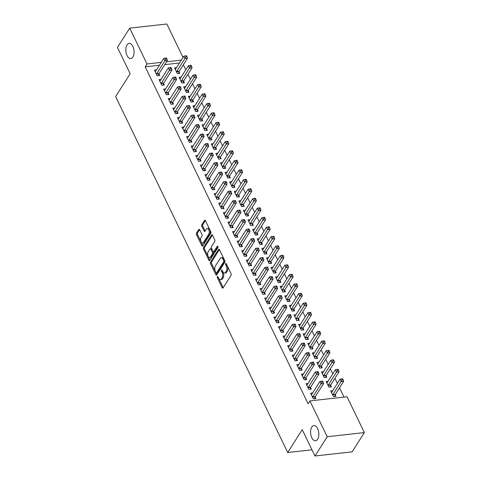 <?xml version="1.0" encoding="UTF-8"?>
<svg xmlns="http://www.w3.org/2000/svg" width="480" height="480" viewBox="0 0 480 480"><rect width="100%" height="100%" fill="white"/><g stroke="black" fill="none" stroke-linecap="round" stroke-linejoin="round"><path stroke-width="0.72" d="M217.368 276.636A0.822 0.438 -96.4 0 0 217.368 277.776L222.162 287.688A1.17 0.624 -96.4 0 0 222.738 288.15A1.17 0.624 -96.4 0 0 223.056 287.922L231.078 275.31A1.17 0.624 -96.4 0 0 231.072 273.678L226.284 263.772A0.822 0.438 -96.4 0 0 225.876 263.442A0.822 0.438 -96.4 0 0 225.654 263.604A0.822 0.438 -96.4 0 0 225.66 264.75L226.278 266.034A3.75 1.998 -96.4 0 1 226.296 271.26L225.624 272.31A3.75 1.998 -96.4 0 1 224.598 273.048A3.75 1.998 -96.4 0 1 222.756 271.566L222.138 270.282A0.822 0.438 -96.4 0 0 221.736 269.958A0.822 0.438 -96.4 0 0 221.508 270.12A0.822 0.438 -96.4 0 0 221.514 271.266L222.132 272.544A3.75 1.998 -96.4 0 1 222.15 277.77L221.484 278.826A3.75 1.998 -96.4 0 1 220.458 279.564A3.75 1.998 -96.4 0 1 218.616 278.082L217.992 276.798A0.822 0.438 -96.4 0 0 217.59 276.474A0.822 0.438 -96.4 0 0 217.368 276.636M218.28 277.386A0.822 0.438 -96.4 0 0 218.376 277.668L223.164 287.574A1.17 0.624 -96.4 0 0 223.212 287.67M226.566 264.36A0.822 0.438 -96.4 0 0 226.662 264.636L227.28 265.92L226.278 266.034M222.42 270.87A0.822 0.438 -96.4 0 0 222.516 271.152L223.14 272.436L222.132 272.544M132.9 57.072A7.638 4.068 -96.4 0 0 133.59 48.366A7.638 4.068 -96.4 0 0 129.108 43.398A7.638 4.068 -96.4 0 0 127.02 44.91A7.638 4.068 -96.4 0 0 126.33 53.61A7.638 4.068 -96.4 0 0 130.806 58.578A7.638 4.068 -96.4 0 0 132.9 57.072M317.646 439.242A7.638 4.068 -96.4 0 0 318.336 430.536A7.638 4.068 -96.4 0 0 313.86 425.568A7.638 4.068 -96.4 0 0 311.766 427.08A7.638 4.068 -96.4 0 0 311.076 435.78A7.638 4.068 -96.4 0 0 315.552 440.748A7.638 4.068 -96.4 0 0 317.646 439.242M199.668 229.728A1.17 0.624 -96.4 0 0 199.092 229.26A1.17 0.624 -96.4 0 0 198.774 229.494L196.524 233.034A1.17 0.624 -96.4 0 0 196.53 234.666L201.846 245.67A1.17 0.624 -96.4 0 0 202.422 246.132A1.17 0.624 -96.4 0 0 202.746 245.904L210.768 233.292A1.17 0.624 -96.4 0 0 210.762 231.66L205.44 220.656A1.17 0.624 -96.4 0 0 204.864 220.194A1.17 0.624 -96.4 0 0 204.546 220.422L201.828 224.694A1.17 0.624 -96.4 0 0 201.828 226.332L204.108 231.042A1.17 0.624 -96.4 0 0 204.684 231.504A1.17 0.624 -96.4 0 0 205.002 231.27L206.352 229.152A3.132 1.668 -96.4 0 1 207.21 228.534A3.132 1.668 -96.4 0 1 209.046 230.574A3.132 1.668 -96.4 0 1 208.764 234.144L203.484 242.442A3.132 1.668 -96.4 0 1 202.626 243.06A3.132 1.668 -96.4 0 1 200.79 241.026A3.132 1.668 -96.4 0 1 201.072 237.456L201.954 236.07A1.17 0.624 -96.4 0 0 201.948 234.438L199.668 229.728M159.408 65.238L145.206 66.822L308.088 403.764L309.9 400.908L347.04 396.762L364.362 432.588L327.222 436.734L309.9 400.908M145.206 66.822L147.018 63.972L129.702 28.146L166.842 24L183.012 57.45M364.362 432.588L352.104 451.854L314.964 456L302.238 429.678L287.712 452.514L115.638 96.57L130.17 73.734L117.444 47.412L129.702 28.146M314.964 456L327.222 436.734M210.546 262.038A1.17 0.624 -96.4 0 0 210.552 263.67L215.868 274.674A1.17 0.624 -96.4 0 0 216.444 275.142A1.17 0.624 -96.4 0 0 216.768 274.908L224.79 262.302A1.17 0.624 -96.4 0 0 224.784 260.67L219.462 249.66A1.17 0.624 -96.4 0 0 218.886 249.198A1.17 0.624 -96.4 0 0 218.568 249.432L210.546 262.038L211.548 261.924A1.17 0.624 -96.4 0 0 211.554 263.562L216.876 274.566A1.17 0.624 -96.4 0 0 216.924 274.662M208.86 260.172L203.538 249.168A1.17 0.624 -96.4 0 1 203.532 247.536L211.554 234.93A1.17 0.624 -96.4 0 1 211.878 234.696A1.17 0.624 -96.4 0 1 212.448 235.158L214.728 239.868A1.17 0.624 -96.4 0 1 214.734 241.5L211.482 246.618A1.17 0.624 -96.4 0 0 211.488 248.25L212.994 251.376A1.17 0.624 -96.4 0 0 213.57 251.838A1.17 0.624 -96.4 0 0 213.894 251.604L217.278 246.282A0.822 0.438 -96.4 0 1 217.506 246.12A0.822 0.438 -96.4 0 1 217.986 246.654A0.822 0.438 -96.4 0 1 217.908 247.59L209.754 260.406A1.17 0.624 -96.4 0 1 209.436 260.64A1.17 0.624 -96.4 0 1 208.86 260.172L209.862 260.064L204.54 249.054L203.538 249.168M287.712 452.514L311.97 449.808M161.052 79.374L159.048 79.602L161.808 85.302L164.316 85.02L163.572 83.484M181.128 77.136L179.124 77.358L181.878 83.058L184.392 82.776L183.648 81.24M170.238 98.382L168.234 98.604L170.994 104.304L173.502 104.022L172.758 102.486M190.314 96.138L188.31 96.36L191.07 102.06L193.578 101.784L192.834 100.242M179.43 117.384L177.426 117.606L180.18 123.306L182.688 123.03L181.944 121.488M199.5 115.14L197.496 115.368L200.256 121.068L202.764 120.786L202.02 119.25M188.616 136.386L186.612 136.614L189.366 142.314L191.874 142.032L191.13 140.496M208.692 134.148L206.688 134.37L209.442 140.07L211.95 139.788L211.206 138.252M197.802 155.394L195.798 155.616L198.552 161.316L201.06 161.034L200.316 159.498M217.878 153.15L215.874 153.372L218.628 159.072L221.136 158.796L220.392 157.254M206.988 174.396L204.984 174.618L207.738 180.318L210.252 180.042L209.508 178.5M227.064 172.152L225.06 172.38L227.814 178.08L230.322 177.798L229.578 176.262M216.174 193.398L214.17 193.626L216.924 199.326L219.438 199.044L218.694 197.508M236.25 191.16L234.246 191.382L237 197.082L239.514 196.8L238.77 195.264M225.36 212.406L223.356 212.628L226.116 218.328L228.624 218.046L227.88 216.51M245.436 210.162L243.432 210.384L246.186 216.084L248.7 215.808L247.956 214.266M234.546 231.408L232.542 231.63L235.302 237.33L237.81 237.054L237.066 235.512M254.622 229.164L252.618 229.392L255.378 235.092L257.886 234.81L257.142 233.274M243.738 250.41L241.734 250.638L244.488 256.338L246.996 256.056L246.252 254.52M263.808 248.172L261.804 248.394L264.564 254.094L267.072 253.812L266.328 252.276M252.924 269.418L250.92 269.64L253.674 275.34L256.182 275.058L255.438 273.522M273 267.174L270.996 267.396L273.75 273.096L276.258 272.82L275.514 271.278M262.11 288.42L260.106 288.642L262.86 294.342L265.368 294.066L264.624 292.524M282.186 286.176L280.182 286.404L282.936 292.104L285.444 291.822L284.7 290.286M271.296 307.422L269.292 307.65L272.046 313.35L274.56 313.068L273.816 311.532M291.372 305.184L289.368 305.406L292.122 311.106L294.63 310.824L293.892 309.288M280.482 326.43L278.478 326.652L281.232 332.352L283.746 332.07L283.002 330.534M300.558 324.186L298.554 324.408L301.308 330.108L303.822 329.832L303.078 328.29M289.668 345.432L287.664 345.654L290.424 351.354L292.932 351.078L292.188 349.536M309.744 343.188L307.74 343.416L310.494 349.116L313.008 348.834L312.264 347.298M298.854 364.434L296.85 364.662L299.61 370.362L302.118 370.08L301.374 368.544M318.93 362.196L316.926 362.418L319.686 368.118L322.194 367.836L321.45 366.3M308.046 383.442L306.042 383.664L308.796 389.364L311.304 389.082L310.56 387.546M328.116 381.198L326.112 381.42L328.872 387.12L331.38 386.844L330.636 385.302M179.484 62.994L164.784 64.638M344.01 397.104L339.528 387.834M337.374 383.376L334.932 378.33M332.778 373.872L330.342 368.826M328.188 364.368L325.746 359.328M323.592 354.87L321.156 349.824M319.002 345.366L316.56 340.32M314.406 335.862L311.97 330.822M309.81 326.364L307.374 321.318M305.22 316.86L302.778 311.814M300.624 307.356L298.188 302.316M296.034 297.858L293.592 292.812M291.438 288.354L289.002 283.308M286.848 278.85L284.406 273.81M282.252 269.352L279.816 264.306M277.656 259.848L275.22 254.802M273.066 250.344L270.624 245.304M268.47 240.846L266.034 235.8M263.88 231.342L261.438 226.296M259.284 221.838L256.848 216.798M254.694 212.34L252.252 207.294M250.098 202.836L247.662 197.79M245.502 193.332L243.066 188.292M240.912 183.834L238.47 178.788M236.316 174.33L233.88 169.284M231.726 164.826L229.284 159.786M227.13 155.328L224.694 150.282M222.54 145.824L220.098 140.778M217.944 136.32L215.508 131.28M213.348 126.822L210.912 121.776M208.758 117.318L206.316 112.272M204.162 107.814L201.726 102.774M199.572 98.316L197.13 93.27M194.976 88.812L192.54 83.766M190.386 79.308L187.944 74.268M185.79 69.81L183.354 64.764M332.712 390.702L330.708 390.924L333.462 396.624L335.976 396.342L335.232 394.806M312.636 392.94L310.632 393.168L313.392 398.868L315.9 398.586L315.156 397.05M323.526 371.694L321.522 371.922L324.276 377.622L326.784 377.34L326.046 375.804M303.45 373.938L301.446 374.16L304.2 379.86L306.714 379.584L305.97 378.042M314.34 352.692L312.336 352.914L315.09 358.614L317.598 358.338L316.854 356.796M294.264 354.936L292.26 355.158L295.014 360.858L297.522 360.576L296.784 359.04M305.154 333.69L303.15 333.912L305.904 339.612L308.412 339.33L307.668 337.794M285.078 335.928L283.074 336.156L285.828 341.856L288.336 341.574L287.592 340.038M295.962 314.682L293.958 314.91L296.718 320.61L299.226 320.328L298.482 318.792M275.892 316.926L273.888 317.148L276.642 322.848L279.15 322.572L278.406 321.03M286.776 295.68L284.772 295.902L287.532 301.602L290.04 301.326L289.296 299.784M266.7 297.924L264.696 298.146L267.456 303.846L269.964 303.564L269.22 302.028M277.59 276.678L275.586 276.9L278.34 282.6L280.854 282.318L280.11 280.782M257.514 278.916L255.51 279.144L258.27 284.844L260.778 284.562L260.034 283.026M268.404 257.67L266.4 257.898L269.154 263.598L271.668 263.316L270.924 261.78M248.328 259.914L246.324 260.136L249.078 265.836L251.592 265.56L250.848 264.018M259.218 238.668L257.214 238.89L259.968 244.59L262.476 244.314L261.732 242.772M239.142 240.912L237.138 241.134L239.892 246.834L242.406 246.552L241.662 245.016M250.032 219.666L248.028 219.888L250.782 225.588L253.29 225.306L252.546 223.77M229.956 221.904L227.952 222.132L230.706 227.832L233.214 227.55L232.47 226.014M240.846 200.658L238.842 200.886L241.596 206.586L244.104 206.304L243.36 204.768M220.77 202.902L218.766 203.124L221.52 208.824L224.028 208.548L223.284 207.006M231.654 181.656L229.65 181.878L232.41 187.578L234.918 187.302L234.174 185.76M211.584 183.9L209.58 184.122L212.334 189.822L214.842 189.54L214.098 188.004M222.468 162.654L220.464 162.876L223.224 168.576L225.732 168.294L224.988 166.758M202.392 164.892L200.388 165.12L203.148 170.82L205.656 170.538L204.912 169.002M213.282 143.646L211.278 143.874L214.032 149.574L216.546 149.292L215.802 147.756M193.206 145.89L191.202 146.112L193.962 151.812L196.47 151.536L195.726 149.994M204.096 124.644L202.092 124.866L204.846 130.566L207.36 130.29L206.616 128.748M184.02 126.888L182.016 127.11L184.77 132.81L187.284 132.528L186.54 130.992M194.91 105.642L192.906 105.864L195.66 111.564L198.168 111.282L197.424 109.746M174.834 107.88L172.83 108.108L175.584 113.808L178.098 113.526L177.354 111.99M185.724 86.634L183.72 86.862L186.474 92.562L188.982 92.28L188.238 90.744M165.648 88.878L163.644 89.1L166.398 94.8L168.906 94.524L168.162 92.982M176.538 67.632L174.528 67.854L177.288 73.554L179.796 73.278L179.052 71.736M156.462 69.876L154.458 70.098L157.212 75.798L159.72 75.516L158.976 73.98M181.302 60.144L166.596 61.782M161.226 62.382L147.018 63.972M220.458 279.564L221.46 279.45A3.75 1.998 -96.4 0 0 222.486 278.712L221.484 278.826M223.14 272.436A3.75 1.998 -96.4 0 1 223.152 277.662L222.486 278.712M224.598 273.048L225.606 272.94A3.75 1.998 -96.4 0 0 226.632 272.196L225.624 272.31M227.28 265.92A3.75 1.998 -96.4 0 1 227.298 271.146L226.632 272.196M219.414 249.564L211.548 261.924M216 272.67A0.822 0.438 -96.4 0 0 216.402 272.994A0.822 0.438 -96.4 0 0 216.624 272.832L223.668 261.768A0.822 0.438 -96.4 0 0 223.662 260.622L223.008 259.272A3.75 1.998 -96.4 0 0 221.166 257.784A3.75 1.998 -96.4 0 0 220.14 258.528L215.328 266.094A3.75 1.998 -96.4 0 0 215.346 271.32L216 272.67M216.402 272.994L217.404 272.88A0.822 0.438 -96.4 0 0 217.632 272.718L216.624 272.832M221.166 257.784L222.168 257.676A3.75 1.998 -96.4 0 1 224.01 259.158L224.664 260.508A0.822 0.438 -96.4 0 1 224.67 261.654L217.632 272.718M212.4 235.062L204.54 247.422A1.17 0.624 -96.4 0 0 204.54 249.054M213.57 251.838L214.578 251.724A1.17 0.624 -96.4 0 0 214.896 251.496L217.98 246.642M208.104 251.922A3.132 1.668 -96.4 0 0 207.822 255.492A3.132 1.668 -96.4 0 0 209.658 257.532A3.132 1.668 -96.4 0 0 210.516 256.914L212.376 253.986A1.17 0.624 -96.4 0 0 212.37 252.354L210.864 249.228A1.17 0.624 -96.4 0 0 210.288 248.766A1.17 0.624 -96.4 0 0 209.964 249L208.104 251.922M209.658 257.532L210.66 257.418A3.132 1.668 -96.4 0 0 211.518 256.8L210.516 256.914M210.288 248.766L211.29 248.652A1.17 0.624 -96.4 0 1 211.866 249.12L213.378 252.24A1.17 0.624 -96.4 0 1 213.384 253.872L211.518 256.8M202.626 243.06L203.628 242.952A3.132 1.668 -96.4 0 0 204.486 242.328L203.484 242.442M207.21 228.534L208.212 228.42A3.132 1.668 -96.4 0 1 210.048 230.46A3.132 1.668 -96.4 0 1 209.766 234.03L204.486 242.328M205.386 220.56L202.83 224.586A1.17 0.624 -96.4 0 0 202.836 226.218L205.11 230.928A1.17 0.624 -96.4 0 0 205.164 231.024M199.62 229.632L197.526 232.92A1.17 0.624 -96.4 0 0 197.532 234.552L202.854 245.556A1.17 0.624 -96.4 0 0 202.902 245.652M334.818 396.474L335.268 394.644A1.194 0.636 83.6 0 1 335.406 394.308L343.668 381.324L341.16 381.606L340.008 379.23L331.746 392.214A1.194 0.636 83.6 0 1 331.548 392.412L331.452 392.46M332.718 395.088L332.76 394.926A1.194 0.636 83.6 0 1 332.898 394.59L342.156 379.878L343.164 379.77L342.702 378.816L341.7 378.93L342.156 379.878M340.008 379.23L341.7 378.93M343.164 379.77L343.668 381.324M312.822 396.834L315.33 396.552L323.592 383.568L321.084 383.844L312.822 396.834A1.194 0.636 -96.4 0 0 312.684 397.17L312.648 397.326M322.08 382.122L323.088 382.008L322.626 381.06L321.624 381.174L322.08 382.122L321.084 383.844L319.938 381.468L311.67 394.458A1.194 0.636 -96.4 0 1 311.472 394.656L311.376 394.704M315.33 396.552A1.194 0.636 -96.4 0 0 315.192 396.888L314.748 398.718M323.592 383.568L323.088 382.008M321.624 381.174L319.938 381.468M330.228 386.97L330.678 385.146A1.194 0.636 83.6 0 1 330.81 384.81L339.072 371.82L336.564 372.102L335.418 369.726L327.156 382.716A1.194 0.636 83.6 0 1 326.952 382.914L326.856 382.962M328.128 385.584L328.164 385.422A1.194 0.636 83.6 0 1 328.302 385.086L337.566 370.38L338.568 370.266L338.106 369.318L337.104 369.426L337.566 370.38M335.418 369.726L337.104 369.426M338.568 370.266L339.072 371.82M325.632 377.472L326.082 375.642A1.194 0.636 83.6 0 1 326.22 375.306L334.482 362.322L331.974 362.598L330.822 360.222L322.56 373.212A1.194 0.636 83.6 0 1 322.356 373.41L322.266 373.458M323.532 376.08L323.574 375.924A1.194 0.636 83.6 0 1 323.712 375.588L332.97 360.876L333.972 360.762L333.516 359.814L332.514 359.928L332.97 360.876M330.822 360.222L332.514 359.928M333.972 360.762L334.482 362.322M308.226 387.33L310.74 387.048L319.002 374.064L316.488 374.346L308.226 387.33A1.194 0.636 -96.4 0 0 308.094 387.666L308.052 387.828M317.49 372.618L318.492 372.51L318.036 371.556L317.028 371.67L317.49 372.618L316.488 374.346L315.342 371.97L307.08 384.954A1.194 0.636 -96.4 0 1 306.876 385.152L306.786 385.2M310.74 387.048A1.194 0.636 -96.4 0 0 310.602 387.384L310.152 389.214M319.002 374.064L318.492 372.51M317.028 371.67L315.342 371.97M303.636 377.826L306.144 377.55L314.406 364.56L311.898 364.842L303.636 377.826A1.194 0.636 -96.4 0 0 303.498 378.162L303.456 378.324M312.894 363.12L313.902 363.006L313.44 362.058L312.438 362.166L312.894 363.12L311.898 364.842L310.746 362.466L302.484 375.456A1.194 0.636 -96.4 0 1 302.286 375.648L302.19 375.702M306.144 377.55A1.194 0.636 -96.4 0 0 306.006 377.886L305.556 379.71M314.406 364.56L313.902 363.006M312.438 362.166L310.746 362.466M321.042 367.968L321.492 366.138A1.194 0.636 83.6 0 1 321.624 365.802L329.886 352.818L327.378 353.1L326.232 350.724L317.97 363.708A1.194 0.636 83.6 0 1 317.766 363.906L317.67 363.954M318.942 366.582L318.978 366.42A1.194 0.636 83.6 0 1 319.116 366.084L328.38 351.372L329.382 351.264L328.92 350.31L327.918 350.424L328.38 351.372M326.232 350.724L327.918 350.424M329.382 351.264L329.886 352.818M316.446 358.464L316.896 356.64A1.194 0.636 83.6 0 1 317.034 356.304L325.296 343.314L322.788 343.596L321.636 341.22L313.374 354.21A1.194 0.636 83.6 0 1 313.17 354.408L313.08 354.456M314.346 357.078L314.388 356.916A1.194 0.636 83.6 0 1 314.52 356.58L323.784 341.874L324.786 341.76L324.33 340.812L323.322 340.92L323.784 341.874M321.636 341.22L323.322 340.92M324.786 341.76L325.296 343.314M299.04 368.328L301.548 368.046L309.81 355.062L307.302 355.338L299.04 368.328A1.194 0.636 -96.4 0 0 298.902 368.664L298.866 368.82M308.304 353.616L309.306 353.502L308.844 352.554L307.842 352.668L308.304 353.616L307.302 355.338L306.156 352.962L297.894 365.952A1.194 0.636 -96.4 0 1 297.69 366.15L297.594 366.198M301.548 368.046A1.194 0.636 -96.4 0 0 301.416 368.382L300.966 370.212M309.81 355.062L309.306 353.502M307.842 352.668L306.156 352.962M294.45 358.824L296.958 358.542L305.22 345.558L302.712 345.84L294.45 358.824A1.194 0.636 -96.4 0 0 294.312 359.16L294.27 359.322M303.708 344.112L304.71 344.004L304.254 343.05L303.252 343.164L303.708 344.112L302.712 345.84L301.56 343.464L293.298 356.448A1.194 0.636 -96.4 0 1 293.094 356.646L293.004 356.694M296.958 358.542A1.194 0.636 -96.4 0 0 296.82 358.878L296.37 360.708M305.22 345.558L304.71 344.004M303.252 343.164L301.56 343.464M311.856 348.966L312.3 347.136A1.194 0.636 83.6 0 1 312.438 346.8L320.7 333.816L318.192 334.092L317.046 331.716L308.778 344.706A1.194 0.636 83.6 0 1 308.58 344.904L308.484 344.952M309.756 347.574L309.792 347.418A1.194 0.636 83.6 0 1 309.93 347.082L319.188 332.37L320.196 332.256L319.734 331.308L318.732 331.422L319.188 332.37M317.046 331.716L318.732 331.422M320.196 332.256L320.7 333.816M289.854 349.32L292.362 349.044L300.624 336.054L298.116 336.336L289.854 349.32A1.194 0.636 -96.4 0 0 289.716 349.656L289.68 349.818M299.118 334.614L300.12 334.5L299.658 333.552L298.656 333.66L299.118 334.614L298.116 336.336L296.97 333.96L288.708 346.95A1.194 0.636 -96.4 0 1 288.504 347.142L288.408 347.196M292.362 349.044A1.194 0.636 -96.4 0 0 292.23 349.38L291.78 351.204M300.624 336.054L300.12 334.5M298.656 333.66L296.97 333.96M307.26 339.462L307.71 337.632A1.194 0.636 83.6 0 1 307.848 337.296L316.11 324.312L313.596 324.594L312.45 322.218L304.188 335.202A1.194 0.636 83.6 0 1 303.984 335.4L303.894 335.448M305.16 338.076L305.202 337.914A1.194 0.636 83.6 0 1 305.334 337.578L314.598 322.866L315.6 322.758L315.144 321.804L314.136 321.918L314.598 322.866M312.45 322.218L314.136 321.918M315.6 322.758L316.11 324.312M285.258 339.822L287.772 339.54L296.034 326.556L293.526 326.832L285.258 339.822A1.194 0.636 -96.4 0 0 285.126 340.158L285.084 340.314M294.522 325.11L295.524 324.996L295.068 324.048L294.06 324.162L294.522 325.11L293.526 326.832L292.374 324.456L284.112 337.446A1.194 0.636 -96.4 0 1 283.908 337.644L283.818 337.692M287.772 339.54A1.194 0.636 -96.4 0 0 287.634 339.876L287.184 341.706M296.034 326.556L295.524 324.996M294.06 324.162L292.374 324.456M302.664 329.958L303.114 328.134A1.194 0.636 83.6 0 1 303.252 327.798L311.514 314.808L309.006 315.09L307.854 312.714L299.592 325.704A1.194 0.636 83.6 0 1 299.394 325.902L299.298 325.95M300.564 328.572L300.606 328.41A1.194 0.636 83.6 0 1 300.744 328.074L310.002 313.368L311.01 313.254L310.548 312.306L309.546 312.414L310.002 313.368M307.854 312.714L309.546 312.414M311.01 313.254L311.514 314.808M298.074 320.46L298.524 318.63A1.194 0.636 83.6 0 1 298.656 318.294L306.918 305.31L304.41 305.586L303.264 303.21L295.002 316.2A1.194 0.636 83.6 0 1 294.798 316.398L294.702 316.446M295.974 319.068L296.01 318.912A1.194 0.636 83.6 0 1 296.148 318.576L305.412 303.864L306.414 303.75L305.952 302.802L304.95 302.916L305.412 303.864M303.264 303.21L304.95 302.916M306.414 303.75L306.918 305.31M293.478 310.956L293.928 309.126A1.194 0.636 83.6 0 1 294.066 308.79L302.328 295.806L299.82 296.088L298.668 293.712L290.406 306.696A1.194 0.636 83.6 0 1 290.202 306.894L290.112 306.942M291.378 309.57L291.42 309.408A1.194 0.636 83.6 0 1 291.558 309.072L300.816 294.36L301.818 294.252L301.362 293.298L300.36 293.412L300.816 294.36M298.668 293.712L300.36 293.412M301.818 294.252L302.328 295.806M288.888 301.452L289.338 299.628A1.194 0.636 83.6 0 1 289.47 299.292L297.732 286.302L295.224 286.584L294.078 284.208L285.816 297.198A1.194 0.636 83.6 0 1 285.612 297.396L285.516 297.444M286.788 300.066L286.824 299.904A1.194 0.636 83.6 0 1 286.962 299.568L296.226 284.862L297.228 284.748L296.766 283.8L295.764 283.908L296.226 284.862M294.078 284.208L295.764 283.908M297.228 284.748L297.732 286.302M284.292 291.954L284.742 290.124A1.194 0.636 83.6 0 1 284.88 289.788L293.142 276.804L290.634 277.08L289.482 274.704L281.22 287.694A1.194 0.636 83.6 0 1 281.016 287.892L280.926 287.94M282.192 290.562L282.234 290.406A1.194 0.636 83.6 0 1 282.366 290.07L291.63 275.358L292.632 275.244L292.176 274.296L291.168 274.41L291.63 275.358M289.482 274.704L291.168 274.41M292.632 275.244L293.142 276.804M279.702 282.45L280.146 280.62A1.194 0.636 83.6 0 1 280.284 280.284L288.546 267.3L286.038 267.582L284.892 265.206L276.624 278.19A1.194 0.636 83.6 0 1 276.426 278.388L276.33 278.436M277.602 281.064L277.638 280.902A1.194 0.636 83.6 0 1 277.776 280.566L287.034 265.854L288.042 265.746L287.58 264.792L286.578 264.906L287.034 265.854M284.892 265.206L286.578 264.906M288.042 265.746L288.546 267.3M275.106 272.946L275.556 271.122A1.194 0.636 83.6 0 1 275.694 270.786L283.956 257.796L281.442 258.078L280.296 255.702L272.034 268.692A1.194 0.636 83.6 0 1 271.83 268.89L271.734 268.938M273.006 271.56L273.048 271.398A1.194 0.636 83.6 0 1 273.18 271.062L282.444 256.356L283.446 256.242L282.99 255.294L281.982 255.402L282.444 256.356M280.296 255.702L281.982 255.402M283.446 256.242L283.956 257.796M270.51 263.448L270.96 261.618A1.194 0.636 83.6 0 1 271.098 261.282L279.36 248.298L276.852 248.574L275.7 246.198L267.438 259.188A1.194 0.636 83.6 0 1 267.24 259.386L267.144 259.434M268.41 262.056L268.452 261.9A1.194 0.636 83.6 0 1 268.59 261.564L277.848 246.852L278.85 246.738L278.394 245.79L277.392 245.904L277.848 246.852M275.7 246.198L277.392 245.904M278.85 246.738L279.36 248.298M265.92 253.944L266.37 252.114A1.194 0.636 83.6 0 1 266.502 251.778L274.764 238.794L272.256 239.076L271.11 236.7L262.848 249.684A1.194 0.636 83.6 0 1 262.644 249.882L262.548 249.93M263.82 252.558L263.856 252.396A1.194 0.636 83.6 0 1 263.994 252.06L273.258 237.348L274.26 237.24L273.798 236.286L272.796 236.4L273.258 237.348M271.11 236.7L272.796 236.4M274.26 237.24L274.764 238.794M280.668 330.318L283.176 330.036L291.438 317.052L288.93 317.334L280.668 330.318A1.194 0.636 -96.4 0 0 280.53 330.654L280.494 330.816M289.926 315.606L290.934 315.498L290.472 314.544L289.47 314.658L289.926 315.606L288.93 317.334L287.784 314.958L279.516 327.942A1.194 0.636 -96.4 0 1 279.318 328.14L279.222 328.188M283.176 330.036A1.194 0.636 -96.4 0 0 283.038 330.372L282.594 332.202M291.438 317.052L290.934 315.498M289.47 314.658L287.784 314.958M276.072 320.814L278.586 320.538L286.848 307.548L284.334 307.83L276.072 320.814A1.194 0.636 -96.4 0 0 275.94 321.15L275.898 321.312M285.336 306.108L286.338 305.994L285.882 305.046L284.874 305.154L285.336 306.108L284.334 307.83L283.188 305.454L274.926 318.444A1.194 0.636 -96.4 0 1 274.722 318.636L274.626 318.69M278.586 320.538A1.194 0.636 -96.4 0 0 278.448 320.874L277.998 322.698M286.848 307.548L286.338 305.994M284.874 305.154L283.188 305.454M271.482 311.316L273.99 311.034L282.252 298.05L279.744 298.326L271.482 311.316A1.194 0.636 -96.4 0 0 271.344 311.652L271.302 311.808M280.74 296.604L281.748 296.49L281.286 295.542L280.284 295.656L280.74 296.604L279.744 298.326L278.592 295.95L270.33 308.94A1.194 0.636 -96.4 0 1 270.132 309.138L270.036 309.186M273.99 311.034A1.194 0.636 -96.4 0 0 273.852 311.37L273.402 313.2M282.252 298.05L281.748 296.49M280.284 295.656L278.592 295.95M266.886 301.812L269.394 301.53L277.656 288.546L275.148 288.828L266.886 301.812A1.194 0.636 -96.4 0 0 266.748 302.148L266.712 302.31M276.15 287.1L277.152 286.992L276.69 286.038L275.688 286.152L276.15 287.1L275.148 288.828L274.002 286.452L265.74 299.436A1.194 0.636 -96.4 0 1 265.536 299.634L265.44 299.682M269.394 301.53A1.194 0.636 -96.4 0 0 269.262 301.866L268.812 303.696M277.656 288.546L277.152 286.992M275.688 286.152L274.002 286.452M262.296 292.308L264.804 292.032L273.066 279.042L270.558 279.324L262.296 292.308A1.194 0.636 -96.4 0 0 262.158 292.644L262.116 292.806M271.554 277.602L272.556 277.488L272.1 276.54L271.098 276.648L271.554 277.602L270.558 279.324L269.406 276.948L261.144 289.938A1.194 0.636 -96.4 0 1 260.94 290.13L260.85 290.184M264.804 292.032A1.194 0.636 -96.4 0 0 264.666 292.368L264.216 294.192M273.066 279.042L272.556 277.488M271.098 276.648L269.406 276.948M257.7 282.81L260.208 282.528L268.47 269.544L265.962 269.82L257.7 282.81A1.194 0.636 -96.4 0 0 257.562 283.146L257.526 283.302M266.958 268.098L267.966 267.984L267.504 267.036L266.502 267.15L266.958 268.098L265.962 269.82L264.816 267.444L256.554 280.434A1.194 0.636 -96.4 0 1 256.35 280.632L256.254 280.68M260.208 282.528A1.194 0.636 -96.4 0 0 260.076 282.864L259.626 284.694M268.47 269.544L267.966 267.984M266.502 267.15L264.816 267.444M253.104 273.306L255.618 273.024L263.88 260.04L261.366 260.322L253.104 273.306A1.194 0.636 -96.4 0 0 252.972 273.642L252.93 273.804M262.368 258.594L263.37 258.486L262.914 257.532L261.906 257.646L262.368 258.594L261.366 260.322L260.22 257.946L251.958 270.93A1.194 0.636 -96.4 0 1 251.754 271.128L251.664 271.176M255.618 273.024A1.194 0.636 -96.4 0 0 255.48 273.36L255.03 275.19M263.88 260.04L263.37 258.486M261.906 257.646L260.22 257.946M248.514 263.802L251.022 263.526L259.284 250.536L256.776 250.818L248.514 263.802A1.194 0.636 -96.4 0 0 248.376 264.138L248.34 264.3M257.772 249.096L258.78 248.982L258.318 248.034L257.316 248.142L257.772 249.096L256.776 250.818L255.63 248.442L247.362 261.432A1.194 0.636 -96.4 0 1 247.164 261.624L247.068 261.678M251.022 263.526A1.194 0.636 -96.4 0 0 250.884 263.862L250.44 265.686M259.284 250.536L258.78 248.982M257.316 248.142L255.63 248.442M243.918 254.304L246.426 254.022L254.694 241.038L252.18 241.314L243.918 254.304A1.194 0.636 -96.4 0 0 243.786 254.64L243.744 254.796M253.182 239.592L254.184 239.478L253.728 238.53L252.72 238.644L253.182 239.592L252.18 241.314L251.034 238.938L242.772 251.928A1.194 0.636 -96.4 0 1 242.568 252.126L242.472 252.174M246.426 254.022A1.194 0.636 -96.4 0 0 246.294 254.358L245.844 256.188M254.694 241.038L254.184 239.478M252.72 238.644L251.034 238.938M261.324 244.44L261.774 242.616A1.194 0.636 83.6 0 1 261.912 242.28L270.174 229.29L267.666 229.572L266.514 227.196L258.252 240.186A1.194 0.636 83.6 0 1 258.048 240.384L257.958 240.432M259.224 243.054L259.266 242.892A1.194 0.636 83.6 0 1 259.404 242.556L268.662 227.85L269.664 227.736L269.208 226.788L268.2 226.896L268.662 227.85M266.514 227.196L268.2 226.896M269.664 227.736L270.174 229.29M239.328 244.8L241.836 244.518L250.098 231.534L247.59 231.816L239.328 244.8A1.194 0.636 -96.4 0 0 239.19 245.136L239.148 245.298M248.586 230.088L249.588 229.98L249.132 229.026L248.13 229.14L248.586 230.088L247.59 231.816L246.438 229.44L238.176 242.424A1.194 0.636 -96.4 0 1 237.978 242.622L237.882 242.67M241.836 244.518A1.194 0.636 -96.4 0 0 241.698 244.854L241.248 246.684M250.098 231.534L249.588 229.98M248.13 229.14L246.438 229.44M256.734 234.942L257.178 233.112A1.194 0.636 83.6 0 1 257.316 232.776L265.578 219.792L263.07 220.068L261.924 217.692L253.662 230.682A1.194 0.636 83.6 0 1 253.458 230.88L253.362 230.928M254.634 233.55L254.67 233.394A1.194 0.636 83.6 0 1 254.808 233.058L264.066 218.346L265.074 218.232L264.612 217.284L263.61 217.398L264.066 218.346M261.924 217.692L263.61 217.398M265.074 218.232L265.578 219.792M234.732 235.296L237.24 235.02L245.502 222.03L242.994 222.312L234.732 235.296A1.194 0.636 -96.4 0 0 234.594 235.632L234.558 235.794M243.996 220.59L244.998 220.476L244.536 219.528L243.534 219.636L243.996 220.59L242.994 222.312L241.848 219.936L233.586 232.926A1.194 0.636 -96.4 0 1 233.382 233.118L233.286 233.172M237.24 235.02A1.194 0.636 -96.4 0 0 237.108 235.356L236.658 237.18M245.502 222.03L244.998 220.476M243.534 219.636L241.848 219.936M252.138 225.438L252.588 223.608A1.194 0.636 83.6 0 1 252.726 223.272L260.988 210.288L258.474 210.57L257.328 208.194L249.066 221.178A1.194 0.636 83.6 0 1 248.862 221.376L248.772 221.424M250.038 224.052L250.08 223.89A1.194 0.636 83.6 0 1 250.212 223.554L259.476 208.842L260.478 208.734L260.022 207.78L259.014 207.894L259.476 208.842M257.328 208.194L259.014 207.894M260.478 208.734L260.988 210.288M230.142 225.798L232.65 225.516L240.912 212.532L238.404 212.808L230.142 225.798A1.194 0.636 -96.4 0 0 230.004 226.134L229.962 226.29M239.4 211.086L240.402 210.972L239.946 210.024L238.938 210.138L239.4 211.086L238.404 212.808L237.252 210.432L228.99 223.422A1.194 0.636 -96.4 0 1 228.786 223.62L228.696 223.668M232.65 225.516A1.194 0.636 -96.4 0 0 232.512 225.852L232.062 227.682M240.912 212.532L240.402 210.972M238.938 210.138L237.252 210.432M247.548 215.934L247.992 214.11A1.194 0.636 83.6 0 1 248.13 213.774L256.392 200.784L253.884 201.066L252.738 198.69L244.47 211.68A1.194 0.636 83.6 0 1 244.272 211.878L244.176 211.926M245.448 214.548L245.484 214.386A1.194 0.636 83.6 0 1 245.622 214.05L254.88 199.344L255.888 199.23L255.426 198.282L254.424 198.39L254.88 199.344M252.738 198.69L254.424 198.39M255.888 199.23L256.392 200.784M225.546 216.294L228.054 216.012L236.316 203.028L233.808 203.31L225.546 216.294A1.194 0.636 -96.4 0 0 225.408 216.63L225.372 216.792M234.804 201.582L235.812 201.474L235.35 200.52L234.348 200.634L234.804 201.582L233.808 203.31L232.662 200.934L224.4 213.918A1.194 0.636 -96.4 0 1 224.196 214.116L224.1 214.164M228.054 216.012A1.194 0.636 -96.4 0 0 227.916 216.348L227.472 218.178M236.316 203.028L235.812 201.474M234.348 200.634L232.662 200.934M242.952 206.436L243.402 204.606A1.194 0.636 83.6 0 1 243.534 204.27L251.802 191.286L249.288 191.562L248.142 189.186L239.88 202.176A1.194 0.636 83.6 0 1 239.676 202.374L239.58 202.422M240.852 205.044L240.894 204.888A1.194 0.636 83.6 0 1 241.026 204.552L250.29 189.84L251.292 189.726L250.83 188.778L249.828 188.892L250.29 189.84M248.142 189.186L249.828 188.892M251.292 189.726L251.802 191.286M220.95 206.79L223.464 206.514L231.726 193.524L229.212 193.806L220.95 206.79A1.194 0.636 -96.4 0 0 220.818 207.126L220.776 207.288M230.214 192.084L231.216 191.97L230.76 191.022L229.752 191.13L230.214 192.084L229.212 193.806L228.066 191.43L219.804 204.42A1.194 0.636 -96.4 0 1 219.6 204.612L219.51 204.666M223.464 206.514A1.194 0.636 -96.4 0 0 223.326 206.85L222.876 208.674M231.726 193.524L231.216 191.97M229.752 191.13L228.066 191.43M238.356 196.932L238.806 195.102A1.194 0.636 83.6 0 1 238.944 194.766L247.206 181.782L244.698 182.064L243.546 179.688L235.284 192.672A1.194 0.636 83.6 0 1 235.086 192.87L234.99 192.918M236.256 195.546L236.298 195.384A1.194 0.636 83.6 0 1 236.436 195.048L245.694 180.336L246.696 180.228L246.24 179.274L245.238 179.388L245.694 180.336M243.546 179.688L245.238 179.388M246.696 180.228L247.206 181.782M216.36 197.292L218.868 197.01L227.13 184.026L224.622 184.302L216.36 197.292A1.194 0.636 -96.4 0 0 216.222 197.628L216.186 197.784M225.618 182.58L226.626 182.466L226.164 181.518L225.162 181.632L225.618 182.58L224.622 184.302L223.476 181.926L215.208 194.916A1.194 0.636 -96.4 0 1 215.01 195.114L214.914 195.162M218.868 197.01A1.194 0.636 -96.4 0 0 218.73 197.346L218.286 199.176M227.13 184.026L226.626 182.466M225.162 181.632L223.476 181.926M233.766 187.428L234.216 185.604A1.194 0.636 83.6 0 1 234.348 185.268L242.61 172.278L240.102 172.56L238.956 170.184L230.694 183.174A1.194 0.636 83.6 0 1 230.49 183.372L230.394 183.42M231.666 186.042L231.702 185.88A1.194 0.636 83.6 0 1 231.84 185.544L241.104 170.838L242.106 170.724L241.644 169.776L240.642 169.884L241.104 170.838M238.956 170.184L240.642 169.884M242.106 170.724L242.61 172.278M211.764 187.788L214.272 187.506L222.54 174.522L220.026 174.804L211.764 187.788A1.194 0.636 -96.4 0 0 211.632 188.124L211.59 188.286M221.028 173.076L222.03 172.968L221.568 172.014L220.566 172.128L221.028 173.076L220.026 174.804L218.88 172.428L210.618 185.412A1.194 0.636 -96.4 0 1 210.414 185.61L210.318 185.658M214.272 187.506A1.194 0.636 -96.4 0 0 214.14 187.842L213.69 189.672M222.54 174.522L222.03 172.968M220.566 172.128L218.88 172.428M229.17 177.93L229.62 176.1A1.194 0.636 83.6 0 1 229.758 175.764L238.02 162.78L235.512 163.056L234.36 160.68L226.098 173.67A1.194 0.636 83.6 0 1 225.894 173.868L225.804 173.916M227.07 176.538L227.112 176.382A1.194 0.636 83.6 0 1 227.25 176.046L236.508 161.334L237.51 161.22L237.054 160.272L236.046 160.386L236.508 161.334M234.36 160.68L236.046 160.386M237.51 161.22L238.02 162.78M207.174 178.284L209.682 178.008L217.944 165.018L215.436 165.3L207.174 178.284A1.194 0.636 -96.4 0 0 207.036 178.62L206.994 178.782M216.432 163.578L217.434 163.464L216.978 162.516L215.976 162.624L216.432 163.578L215.436 165.3L214.284 162.924L206.022 175.914A1.194 0.636 -96.4 0 1 205.818 176.106L205.728 176.16M209.682 178.008A1.194 0.636 -96.4 0 0 209.544 178.344L209.094 180.168M217.944 165.018L217.434 163.464M215.976 162.624L214.284 162.924M224.58 168.426L225.024 166.596A1.194 0.636 83.6 0 1 225.162 166.26L233.424 153.276L230.916 153.558L229.77 151.182L221.508 164.166A1.194 0.636 83.6 0 1 221.304 164.364L221.208 164.412M222.48 167.04L222.516 166.878A1.194 0.636 83.6 0 1 222.654 166.542L231.912 151.83L232.92 151.722L232.458 150.768L231.456 150.882L231.912 151.83M229.77 151.182L231.456 150.882M232.92 151.722L233.424 153.276M202.578 168.786L205.086 168.504L213.348 155.52L210.84 155.796L202.578 168.786A1.194 0.636 -96.4 0 0 202.44 169.122L202.404 169.278M211.842 154.074L212.844 153.96L212.382 153.012L211.38 153.126L211.842 154.074L210.84 155.796L209.694 153.42L201.432 166.41A1.194 0.636 -96.4 0 1 201.228 166.608L201.132 166.656M205.086 168.504A1.194 0.636 -96.4 0 0 204.954 168.84L204.504 170.67M213.348 155.52L212.844 153.96M211.38 153.126L209.694 153.42M219.984 158.922L220.434 157.098A1.194 0.636 83.6 0 1 220.572 156.762L228.834 143.772L226.32 144.054L225.174 141.678L216.912 154.668A1.194 0.636 83.6 0 1 216.708 154.866L216.618 154.914M217.884 157.536L217.926 157.374A1.194 0.636 83.6 0 1 218.058 157.038L227.322 142.332L228.324 142.218L227.868 141.27L226.86 141.378L227.322 142.332M225.174 141.678L226.86 141.378M228.324 142.218L228.834 143.772M197.988 159.282L200.496 159L208.758 146.016L206.25 146.298L197.988 159.282A1.194 0.636 -96.4 0 0 197.85 159.618L197.808 159.78M207.246 144.57L208.248 144.462L207.792 143.508L206.784 143.622L207.246 144.57L206.25 146.298L205.098 143.922L196.836 156.906A1.194 0.636 -96.4 0 1 196.632 157.104L196.542 157.152M200.496 159A1.194 0.636 -96.4 0 0 200.358 159.336L199.908 161.166M208.758 146.016L208.248 144.462M206.784 143.622L205.098 143.922M215.394 149.424L215.838 147.594A1.194 0.636 83.6 0 1 215.976 147.258L224.238 134.274L221.73 134.55L220.584 132.174L212.316 145.164A1.194 0.636 83.6 0 1 212.118 145.362L212.022 145.41M213.294 148.032L213.33 147.876A1.194 0.636 83.6 0 1 213.468 147.54L222.726 132.828L223.734 132.714L223.272 131.766L222.27 131.88L222.726 132.828M220.584 132.174L222.27 131.88M223.734 132.714L224.238 134.274M193.392 149.778L195.9 149.502L204.162 136.512L201.654 136.794L193.392 149.778A1.194 0.636 -96.4 0 0 193.254 150.114L193.218 150.276M202.65 135.072L203.658 134.958L203.196 134.01L202.194 134.118L202.65 135.072L201.654 136.794L200.508 134.418L192.246 147.408A1.194 0.636 -96.4 0 1 192.042 147.6L191.946 147.654M195.9 149.502A1.194 0.636 -96.4 0 0 195.762 149.838L195.318 151.662M204.162 136.512L203.658 134.958M202.194 134.118L200.508 134.418M210.798 139.92L211.248 138.09A1.194 0.636 83.6 0 1 211.38 137.754L219.648 124.77L217.134 125.052L215.988 122.676L207.726 135.66A1.194 0.636 83.6 0 1 207.522 135.858L207.426 135.906M208.698 138.534L208.74 138.372A1.194 0.636 83.6 0 1 208.872 138.036L218.136 123.324L219.138 123.216L218.676 122.262L217.674 122.376L218.136 123.324M215.988 122.676L217.674 122.376M219.138 123.216L219.648 124.77M188.796 140.28L191.31 139.998L199.572 127.014L197.058 127.29L188.796 140.28A1.194 0.636 -96.4 0 0 188.664 140.616L188.622 140.772M198.06 125.568L199.062 125.454L198.606 124.506L197.598 124.62L198.06 125.568L197.058 127.29L195.912 124.914L187.65 137.904A1.194 0.636 -96.4 0 1 187.446 138.102L187.356 138.15M191.31 139.998A1.194 0.636 -96.4 0 0 191.172 140.334L190.722 142.164M199.572 127.014L199.062 125.454M197.598 124.62L195.912 124.914M206.202 130.416L206.652 128.592A1.194 0.636 83.6 0 1 206.79 128.256L215.052 115.266L212.544 115.548L211.392 113.172L203.13 126.162A1.194 0.636 83.6 0 1 202.926 126.36L202.836 126.408M204.102 129.03L204.144 128.868A1.194 0.636 83.6 0 1 204.282 128.532L213.54 113.826L214.542 113.712L214.086 112.764L213.084 112.872L213.54 113.826M211.392 113.172L213.084 112.872M214.542 113.712L215.052 115.266M184.206 130.776L186.714 130.494L194.976 117.51L192.468 117.792L184.206 130.776A1.194 0.636 -96.4 0 0 184.068 131.112L184.032 131.274M193.464 116.064L194.472 115.956L194.01 115.002L193.008 115.116L193.464 116.064L192.468 117.792L191.316 115.416L183.054 128.4A1.194 0.636 -96.4 0 1 182.856 128.598L182.76 128.646M186.714 130.494A1.194 0.636 -96.4 0 0 186.576 130.83L186.132 132.66M194.976 117.51L194.472 115.956M193.008 115.116L191.316 115.416M201.612 120.918L202.062 119.088A1.194 0.636 83.6 0 1 202.194 118.752L210.456 105.768L207.948 106.044L206.802 103.668L198.54 116.658A1.194 0.636 83.6 0 1 198.336 116.856L198.24 116.904M199.512 119.526L199.548 119.37A1.194 0.636 83.6 0 1 199.686 119.034L208.95 104.322L209.952 104.208L209.49 103.26L208.488 103.374L208.95 104.322M206.802 103.668L208.488 103.374M209.952 104.208L210.456 105.768M179.61 121.272L182.118 120.996L190.386 108.006L187.872 108.288L179.61 121.272A1.194 0.636 -96.4 0 0 179.478 121.608L179.436 121.77M188.874 106.566L189.876 106.452L189.414 105.504L188.412 105.612L188.874 106.566L187.872 108.288L186.726 105.912L178.464 118.902A1.194 0.636 -96.4 0 1 178.26 119.094L178.164 119.148M182.118 120.996A1.194 0.636 -96.4 0 0 181.986 121.332L181.536 123.156M190.386 108.006L189.876 106.452M188.412 105.612L186.726 105.912M197.016 111.414L197.466 109.584A1.194 0.636 83.6 0 1 197.604 109.248L205.866 96.264L203.358 96.546L202.206 94.17L193.944 107.154A1.194 0.636 83.6 0 1 193.74 107.352L193.65 107.4M194.916 110.028L194.958 109.866A1.194 0.636 83.6 0 1 195.096 109.53L204.354 94.818L205.356 94.71L204.9 93.756L203.892 93.87L204.354 94.818M202.206 94.17L203.892 93.87M205.356 94.71L205.866 96.264M175.02 111.774L177.528 111.492L185.79 98.508L183.282 98.784L175.02 111.774A1.194 0.636 -96.4 0 0 174.882 112.11L174.84 112.266M184.278 97.062L185.28 96.948L184.824 96L183.822 96.114L184.278 97.062L183.282 98.784L182.13 96.408L173.868 109.398A1.194 0.636 -96.4 0 1 173.664 109.596L173.574 109.644M177.528 111.492A1.194 0.636 -96.4 0 0 177.39 111.828L176.94 113.658M185.79 98.508L185.28 96.948M183.822 96.114L182.13 96.408M192.426 101.91L192.87 100.086A1.194 0.636 83.6 0 1 193.008 99.75L201.27 86.76L198.762 87.042L197.616 84.666L189.354 97.656A1.194 0.636 83.6 0 1 189.15 97.854L189.054 97.902M190.326 100.524L190.362 100.362A1.194 0.636 83.6 0 1 190.5 100.026L199.758 85.32L200.766 85.206L200.304 84.258L199.302 84.366L199.758 85.32M197.616 84.666L199.302 84.366M200.766 85.206L201.27 86.76M170.424 102.27L172.932 101.988L181.194 89.004L178.686 89.286L170.424 102.27A1.194 0.636 -96.4 0 0 170.286 102.606L170.25 102.768M179.688 87.558L180.69 87.45L180.228 86.496L179.226 86.61L179.688 87.558L178.686 89.286L177.54 86.91L169.278 99.894A1.194 0.636 -96.4 0 1 169.074 100.092L168.978 100.14M172.932 101.988A1.194 0.636 -96.4 0 0 172.8 102.324L172.35 104.154M181.194 89.004L180.69 87.45M179.226 86.61L177.54 86.91M187.83 92.412L188.28 90.582A1.194 0.636 83.6 0 1 188.418 90.246L196.68 77.262L194.166 77.538L193.02 75.162L184.758 88.152A1.194 0.636 83.6 0 1 184.554 88.35L184.464 88.398M185.73 91.02L185.772 90.864A1.194 0.636 83.6 0 1 185.904 90.528L195.168 75.816L196.17 75.702L195.714 74.754L194.706 74.868L195.168 75.816M193.02 75.162L194.706 74.868M196.17 75.702L196.68 77.262M165.828 92.766L168.342 92.49L176.604 79.5L174.096 79.782L165.828 92.766A1.194 0.636 -96.4 0 0 165.696 93.102L165.654 93.264M175.092 78.06L176.094 77.946L175.638 76.998L174.63 77.106L175.092 78.06L174.096 79.782L172.944 77.406L164.682 90.396A1.194 0.636 -96.4 0 1 164.478 90.588L164.388 90.642M168.342 92.49A1.194 0.636 -96.4 0 0 168.204 92.826L167.754 94.65M176.604 79.5L176.094 77.946M174.63 77.106L172.944 77.406M183.24 82.908L183.684 81.078A1.194 0.636 83.6 0 1 183.822 80.742L192.084 67.758L189.576 68.04L188.424 65.664L180.162 78.648A1.194 0.636 83.6 0 1 179.964 78.846L179.868 78.894M181.134 81.522L181.176 81.36A1.194 0.636 83.6 0 1 181.314 81.024L190.572 66.312L191.58 66.204L191.118 65.25L190.116 65.364L190.572 66.312M188.424 65.664L190.116 65.364M191.58 66.204L192.084 67.758M161.238 83.268L163.746 82.986L172.008 70.002L169.5 70.278L161.238 83.268A1.194 0.636 -96.4 0 0 161.1 83.604L161.064 83.76M170.496 68.556L171.504 68.442L171.042 67.494L170.04 67.608L170.496 68.556L169.5 70.278L168.354 67.902L160.092 80.892A1.194 0.636 -96.4 0 1 159.888 81.09L159.792 81.138M163.746 82.986A1.194 0.636 -96.4 0 0 163.608 83.322L163.164 85.152M172.008 70.002L171.504 68.442M170.04 67.608L168.354 67.902M178.644 73.404L179.094 71.58A1.194 0.636 83.6 0 1 179.226 71.244L187.494 58.254L184.98 58.536L183.834 56.16L175.572 69.15A1.194 0.636 83.6 0 1 175.368 69.348L175.272 69.396M176.544 72.018L176.586 71.856A1.194 0.636 83.6 0 1 176.718 71.52L185.982 56.814L186.984 56.7L186.522 55.752L185.52 55.86L185.982 56.814M183.834 56.16L185.52 55.86M186.984 56.7L187.494 58.254M156.642 73.764L159.156 73.482L167.418 60.498L164.904 60.78L156.642 73.764A1.194 0.636 -96.4 0 0 156.51 74.1L156.468 74.262M165.906 59.052L166.908 58.944L166.452 57.99L165.444 58.104L165.906 59.052L164.904 60.78L163.758 58.404L155.496 71.388A1.194 0.636 -96.4 0 1 155.292 71.586L155.202 71.634M159.156 73.482A1.194 0.636 -96.4 0 0 159.018 73.818L158.568 75.648M167.418 60.498L166.908 58.944M165.444 58.104L163.758 58.404M218.376 277.668L217.368 277.776M226.662 264.636L225.66 264.75M222.516 271.152L221.514 271.266M223.152 277.662L222.15 277.77M227.298 271.146L226.296 271.26M223.164 287.574L222.162 287.688M219.252 249.354L218.568 249.432M216.876 274.566L215.868 274.674M211.554 263.562L210.552 263.67M224.67 261.654L223.668 261.768M224.664 260.508L223.662 260.622M224.01 259.158L223.008 259.272M204.54 247.422L203.532 247.536M212.238 234.852L211.554 234.93M214.896 251.496L213.894 251.604M217.758 246.228L217.278 246.282M213.384 253.872L212.376 253.986M213.378 252.24L212.37 252.354M211.866 249.12L210.864 249.228M209.766 234.03L208.764 234.144M205.11 230.928L204.108 231.042M202.836 226.218L201.828 226.332M202.83 224.586L201.828 224.694M205.23 220.35L204.546 220.422M202.854 245.556L201.846 245.67M197.532 234.552L196.53 234.666M197.526 232.92L196.524 233.034M199.458 229.416L198.774 229.494M335.268 394.644L332.76 394.926M335.406 394.308L332.898 394.59M312.684 397.17L315.192 396.888M330.678 385.146L328.164 385.422M330.81 384.81L328.302 385.086M326.082 375.642L323.574 375.924M326.22 375.306L323.712 375.588M308.094 387.666L310.602 387.384M303.498 378.162L306.006 377.886M321.492 366.138L318.978 366.42M321.624 365.802L319.116 366.084M316.896 356.64L314.388 356.916M317.034 356.304L314.52 356.58M298.902 368.664L301.416 368.382M294.312 359.16L296.82 358.878M312.3 347.136L309.792 347.418M312.438 346.8L309.93 347.082M289.716 349.656L292.23 349.38M307.71 337.632L305.202 337.914M307.848 337.296L305.334 337.578M285.126 340.158L287.634 339.876M303.114 328.134L300.606 328.41M303.252 327.798L300.744 328.074M298.524 318.63L296.01 318.912M298.656 318.294L296.148 318.576M293.928 309.126L291.42 309.408M294.066 308.79L291.558 309.072M289.338 299.628L286.824 299.904M289.47 299.292L286.962 299.568M284.742 290.124L282.234 290.406M284.88 289.788L282.366 290.07M280.146 280.62L277.638 280.902M280.284 280.284L277.776 280.566M275.556 271.122L273.048 271.398M275.694 270.786L273.18 271.062M270.96 261.618L268.452 261.9M271.098 261.282L268.59 261.564M266.37 252.114L263.856 252.396M266.502 251.778L263.994 252.06M280.53 330.654L283.038 330.372M275.94 321.15L278.448 320.874M271.344 311.652L273.852 311.37M266.748 302.148L269.262 301.866M262.158 292.644L264.666 292.368M257.562 283.146L260.076 282.864M252.972 273.642L255.48 273.36M248.376 264.138L250.884 263.862M243.786 254.64L246.294 254.358M261.774 242.616L259.266 242.892M261.912 242.28L259.404 242.556M239.19 245.136L241.698 244.854M257.178 233.112L254.67 233.394M257.316 232.776L254.808 233.058M234.594 235.632L237.108 235.356M252.588 223.608L250.08 223.89M252.726 223.272L250.212 223.554M230.004 226.134L232.512 225.852M247.992 214.11L245.484 214.386M248.13 213.774L245.622 214.05M225.408 216.63L227.916 216.348M243.402 204.606L240.894 204.888M243.534 204.27L241.026 204.552M220.818 207.126L223.326 206.85M238.806 195.102L236.298 195.384M238.944 194.766L236.436 195.048M216.222 197.628L218.73 197.346M234.216 185.604L231.702 185.88M234.348 185.268L231.84 185.544M211.632 188.124L214.14 187.842M229.62 176.1L227.112 176.382M229.758 175.764L227.25 176.046M207.036 178.62L209.544 178.344M225.024 166.596L222.516 166.878M225.162 166.26L222.654 166.542M202.44 169.122L204.954 168.84M220.434 157.098L217.926 157.374M220.572 156.762L218.058 157.038M197.85 159.618L200.358 159.336M215.838 147.594L213.33 147.876M215.976 147.258L213.468 147.54M193.254 150.114L195.762 149.838M211.248 138.09L208.74 138.372M211.38 137.754L208.872 138.036M188.664 140.616L191.172 140.334M206.652 128.592L204.144 128.868M206.79 128.256L204.282 128.532M184.068 131.112L186.576 130.83M202.062 119.088L199.548 119.37M202.194 118.752L199.686 119.034M179.478 121.608L181.986 121.332M197.466 109.584L194.958 109.866M197.604 109.248L195.096 109.53M174.882 112.11L177.39 111.828M192.87 100.086L190.362 100.362M193.008 99.75L190.5 100.026M170.286 102.606L172.8 102.324M188.28 90.582L185.772 90.864M188.418 90.246L185.904 90.528M165.696 93.102L168.204 92.826M183.684 81.078L181.176 81.36M183.822 80.742L181.314 81.024M161.1 83.604L163.608 83.322M179.094 71.58L176.586 71.856M179.226 71.244L176.718 71.52M156.51 74.1L159.018 73.818"/></g></svg>
